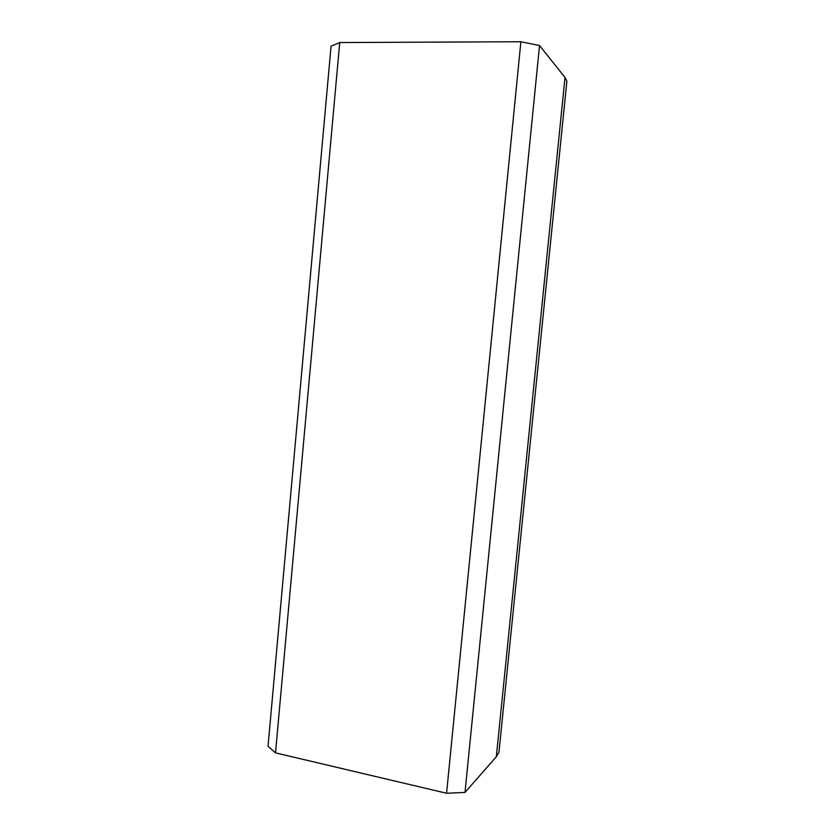 <?xml version="1.0" encoding="UTF-8"?>
<svg xmlns="http://www.w3.org/2000/svg" width="835" height="835" viewBox="0 0 835 835"><rect width="100%" height="100%" fill="white"/><g stroke="black" fill="none" stroke-linecap="round" stroke-linejoin="round"><path stroke-width="1.25" d="M339.73 42.543L520.883 41.75L446.568 793.25L275.498 752.878L268.035 746.25L331.057 46.196L339.73 42.543L275.498 752.878M566.547 84.398L566.871 81.193L565.013 77.467L539.525 45.539L465.001 792.415L496.334 756.729L498.944 752.304L499.372 748.077M520.883 41.75L539.525 45.539M446.568 793.25L465.001 792.415M565.013 77.467L496.334 756.729M566.871 81.193L498.944 752.304"/></g></svg>
